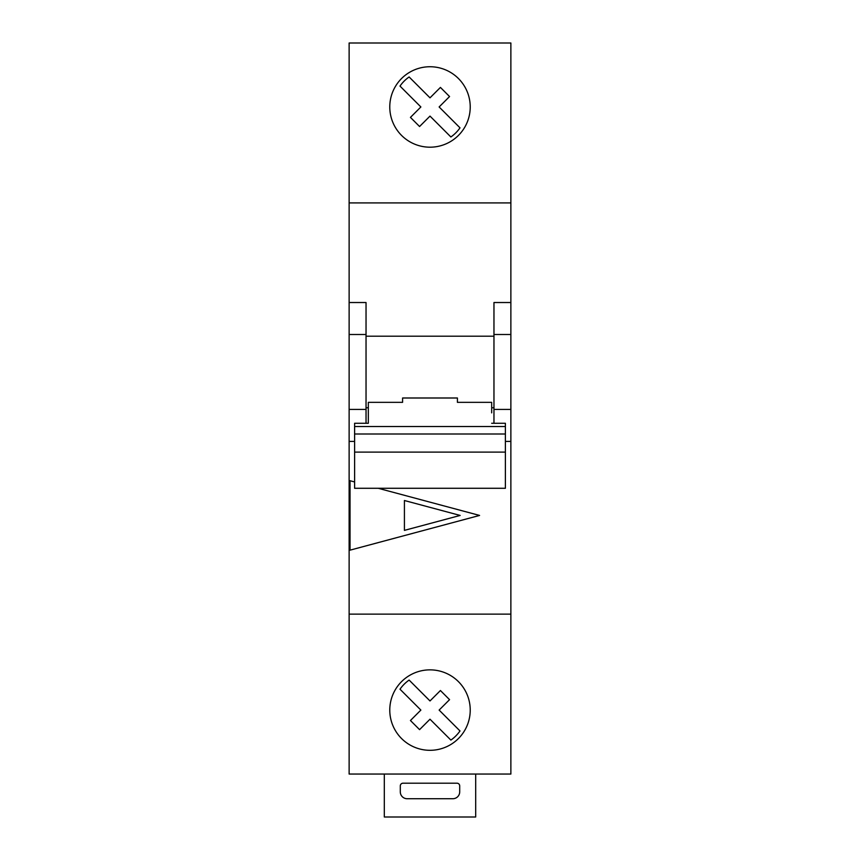 <?xml version="1.0" encoding="UTF-8"?>
<svg xmlns="http://www.w3.org/2000/svg" width="860" height="860" viewBox="0 0 860 860"><rect width="100%" height="100%" fill="white"/><g stroke="black" fill="none" stroke-linecap="round" stroke-linejoin="round"><path stroke-width="1.29" d="M491.683 412.864L491.683 402.34L457.412 402.34L457.412 397.997L457.412 402.34M368.316 412.864L368.316 423.281L354.61 423.281L354.61 488.286L505.39 488.286L505.39 452.102L354.61 452.102M368.316 407.748L366.037 407.748M354.61 441.427L349.128 441.427L349.128 774.054L510.872 774.054L510.872 614.137L349.128 614.137M510.872 202.917L349.128 202.917L349.128 43L510.872 43L510.872 614.137M510.872 441.427L505.39 441.427M493.962 407.748L491.683 407.748M354.61 481.955L350.041 480.729L350.041 550.153L479.579 515.441L378.217 488.286M457.412 397.997L402.587 397.997L402.587 402.34L368.316 402.34L368.316 423.281M402.587 397.997L402.587 402.34M493.962 336.206L366.037 336.206M510.872 302.526L493.962 302.526L493.962 423.281M349.128 202.917L349.128 441.427M349.128 334.508L366.037 334.508L366.037 302.526L349.128 302.526M366.037 334.508L366.037 409.435L349.128 409.435M366.037 409.435L366.037 423.281M510.872 334.508L493.962 334.508M510.872 409.435L493.962 409.435M470.226 710.08A40.227 40.227 0 0 0 409.887 675.25A40.227 40.227 0 0 0 409.887 744.921A40.227 40.227 0 0 0 470.226 710.08M470.226 106.962A40.227 40.227 0 0 0 409.887 72.132A40.227 40.227 0 0 0 409.887 141.803A40.227 40.227 0 0 0 470.226 106.962M407.156 798.725A6.858 6.858 0 0 1 400.298 791.866L400.298 785.933A2.741 2.741 0 0 1 403.039 783.191L456.961 783.191A2.741 2.741 0 0 1 459.702 785.933L459.702 791.866A6.858 6.858 0 0 1 452.844 798.725L407.156 798.725M475.688 774.054L475.688 817L384.312 817L384.312 774.054M409.123 76.959A36.55 36.55 0 0 0 399.997 86.086L420.873 106.962L410.446 117.39L419.572 126.517L430 116.1L450.877 136.976A36.55 36.55 0 0 0 460.003 127.839L439.127 106.962L449.554 96.546L440.427 87.419L430 97.836L409.123 76.959M409.123 680.077A36.55 36.55 0 0 0 399.997 689.204L420.873 710.08L410.446 720.508L419.572 729.635L430 719.207L450.877 740.084A36.55 36.55 0 0 0 460.003 730.957L439.127 710.08L449.554 699.653L440.427 690.526L430 700.954L409.123 680.077M354.61 426.506L505.39 426.506L505.39 423.281L491.683 423.281M505.39 426.506L505.39 452.102M404.415 500.509L404.415 530.373L460.154 515.441L404.415 500.509M505.39 433.999L354.61 433.999"/></g></svg>
